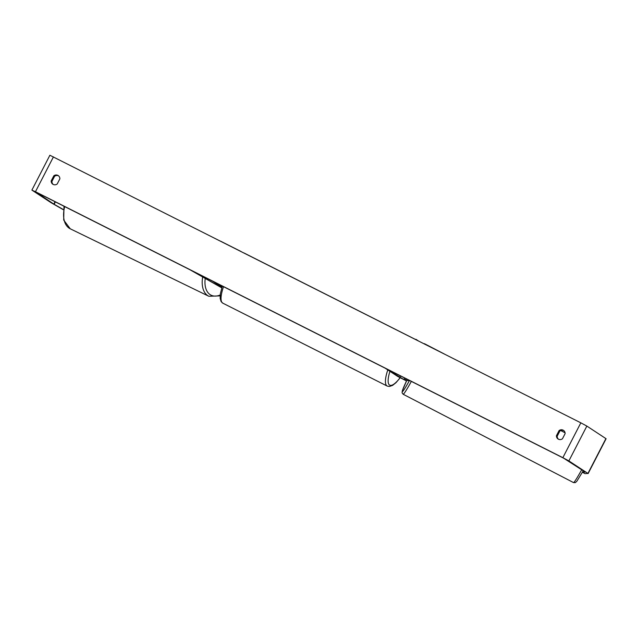 <?xml version="1.0" encoding="UTF-8"?>
<svg xmlns="http://www.w3.org/2000/svg" width="638" height="638" viewBox="0 0 638 638"><rect width="100%" height="100%" fill="white"/><g stroke="black" fill="none" stroke-linecap="round" stroke-linejoin="round"><path stroke-width="0.96" d="M409.62 380.551L405.928 380.639L397.729 376.444L385.129 368.174L403.838 379.554L407.538 379.474L409.636 380.527M221.769 287.754L190.587 270.105L221.745 287.842M222 287.028L212.685 281.214L221.92 287.275M582.438 472.2L585.253 472.072L563.609 458.172L36.214 192.229L53.823 204.096L63.345 209.535M563.825 430.626A3.924 3.756 -56.7 0 0 559.837 431.089L557.189 436.217A3.924 3.756 -56.7 0 0 558.473 439.223M53.217 184.446A3.924 3.756 123.3 0 1 51.933 181.431L54.581 176.303A3.924 3.756 123.3 0 1 58.568 175.841M53.823 175.809A3.924 3.756 123.3 0 1 59.86 178.855L57.213 183.983A3.924 3.756 123.3 0 1 51.176 180.937L53.823 175.809L54.581 176.303M563.107 430.148A3.924 3.756 -56.7 0 0 559.071 430.586L556.432 435.714A3.924 3.756 -56.7 0 0 562.469 438.761L565.116 433.633A3.924 3.756 -56.7 0 0 563.107 430.148M559.837 431.089L559.071 430.586M582.39 472.28L585.038 473.651L587.933 473.428L568.873 460.915L562.852 457.677L35.457 191.727L32.083 190.236L51.144 202.74L63.314 209.711M588.116 473.563L606.1 438.737L586.856 426.08L580.835 422.835L49.884 155.241L31.9 190.084M557.189 436.217L556.432 435.714M51.933 181.431L51.176 180.937M423.895 343.699L424.318 343.914M424.43 343.691L444.351 354.01M600.047 434.733L602.312 436.217M415.753 339.591L243.979 252.975M415.904 339.296L418.361 340.907M241.052 251.5L220.596 241.188M565.053 432.787L560.762 430.546M399.739 377.457L400.528 375.941M403.838 379.554L404.636 378.015M221.577 287.642L221.801 287.204M202.661 276.996A26.086 15.583 116 0 0 208.841 296.271L70.244 228.795A26.086 15.583 -64 0 1 64.685 206.584M220.206 294.995A24.124 14.411 -64 0 1 205.229 278.463M562.852 457.677L580.835 422.835M35.457 191.727L53.432 156.892M54.142 204.288L55.378 201.895M53.823 204.096L55.051 201.728M587.933 473.428L605.917 438.585M568.873 460.915L586.856 426.08M411.358 381.404A26.086 1.499 117.4 0 1 403.16 394.26L573.522 482.583A26.086 1.499 -62.6 0 0 581.704 469.743M403.16 394.26L402.084 392.817L402.323 390.783L406.677 380.623A24.124 1.388 -62.6 0 0 402.371 391.628A24.124 1.388 -62.6 0 0 409.452 380.559M223.523 286.685A26.086 7.489 116.8 0 0 222.598 303.05A26.086 7.489 116.8 0 0 222.814 303.17L387.202 386.07A26.086 7.489 -63.2 0 1 386.987 385.942A26.086 7.489 -63.2 0 1 387.792 369.928M389.946 371.34A24.124 6.93 116.8 0 0 389.563 385.049A24.124 6.93 116.8 0 0 400.066 377.752M208.841 296.271L220.134 295.865M70.244 228.795L63.696 220.054L63.999 206.241M606.1 438.737L588.116 473.579M573.522 482.583L575.317 482.631L576.84 481.259L583.244 470.756M387.202 386.07L389.451 386.492L392.601 385.376L395.999 382.664L400.162 377.808M222.814 303.17L221.115 301.583L220.158 298.432L220.349 293.839L222.311 286.071"/></g></svg>
